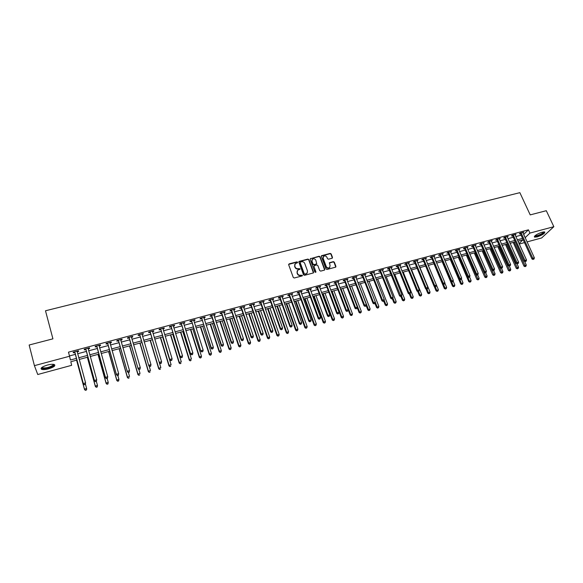 <?xml version="1.0" encoding="UTF-8"?>
<svg xmlns="http://www.w3.org/2000/svg" width="583" height="583" viewBox="0 0 583 583"><rect width="100%" height="100%" fill="white"/><g stroke="black" fill="none" stroke-linecap="round" stroke-linejoin="round"><path stroke-width="0.87" d="M297.614 262.233L296.922 261.876L289.146 263.851L288.665 264.74L293.285 277.472L294.284 277.989L302.081 275.956L302.417 275.329L300.711 275.227C299.239 275.46 298.183 274.906 297.541 273.573L297.155 272.516L297.687 270.177L299.888 269.273L300.005 268.763L298.307 268.661C296.842 268.894 295.785 268.34 295.144 267.014L294.758 265.957L295.282 263.654L297.498 262.736L297.614 262.233M297.49 262.744L296.776 262.19L288.636 264.398M302.293 275.846L300.711 275.227M299.888 269.28L298.307 268.661M537.118 236.917L534.516 237.135C534.268 235.729 536.819 234.075 542.183 232.18L544.762 231.961C544.988 233.389 542.445 235.036 537.118 236.917M48.615 368.82C45.394 369.644 43.047 369.811 41.575 369.331C40.198 368.15 42.136 366.722 47.391 365.06C50.612 364.244 52.951 364.076 54.394 364.564C55.757 365.752 53.825 367.173 48.615 368.82M332.048 258.276L332.499 257.402L331.173 253.918L330.197 253.408L321.495 255.704L321.328 256.425L326.05 268.952L327.034 269.463L335.75 267.123L335.917 266.38L334.307 262.146L333.33 261.636L329.446 262.714L330.073 265.549L329.621 267.517C328.236 268.318 327.107 267.991 326.247 266.54L323.135 258.298L323.572 256.374C324.957 255.551 326.086 255.871 326.961 257.322L327.478 258.692L328.455 259.202L332.048 258.276M76.949 360.068L70.82 361.722L71.643 365.322L37.749 374.512L34.412 365.65L29.15 345.012L52.922 338.84L45.496 310.775L519.868 192.66L530.209 214.887L546.3 210.703L553.85 226.685L541.643 237.951L527.061 241.909M34.412 365.65L69.566 356.242L70.426 360.002L76.49 358.37M528.438 229.826L529.94 233.083L525.137 237.704L523.658 234.483L528.438 229.826L68.466 352.161L69.566 356.242M529.94 233.083L553.85 226.685M308.888 259.595L307.904 259.078L299.035 261.424L298.875 262.146L303.524 274.812L304.515 275.322L313.399 272.931L313.567 272.195L308.888 259.595L307.751 259.391L298.839 261.789M324.651 269.987L319.914 257.059L318.937 256.549L310.455 258.706L319.098 256.236L320.074 256.746L324.797 269.273L324.337 270.162L320.701 271.11L319.717 270.599L317.808 265.484L316.824 264.974L314.405 265.593L313.946 266.482L315.928 271.816M310.615 258.393L310.149 259.275L314.915 272.079L315.811 272.327M69.479 355.929L75.396 354.347M77.656 353.743L86.422 351.403M88.689 350.798L97.354 348.481M99.627 347.869L108.198 345.581M110.486 344.968L118.961 342.702M121.257 342.083L129.637 339.845M131.947 339.226L140.226 337.01M142.551 336.391L150.742 334.205M153.067 333.578L161.17 331.414M163.51 330.787L171.519 328.644M173.865 328.018L181.787 325.897M184.148 325.27L191.982 323.171M194.35 322.537L202.097 320.468M204.473 319.834L212.132 317.786M214.515 317.145L222.094 315.119M224.484 314.485L231.983 312.481M234.381 311.839L241.792 309.857M244.197 309.209L251.528 307.248M253.948 306.607L261.199 304.669M263.618 304.02L270.789 302.096M273.223 301.447L280.314 299.553M282.755 298.904L289.766 297.024M292.214 296.368L299.152 294.517M301.608 293.861L308.465 292.025M310.928 291.369L317.713 289.554M320.184 288.891L326.895 287.098M329.366 286.435L336.012 284.657M338.49 283.994L345.056 282.238M347.541 281.574L354.041 279.84M356.534 279.17L362.961 277.45M365.454 276.787L371.816 275.081M374.315 274.418L380.612 272.735M383.118 272.064L389.342 270.395M391.849 269.725L398.007 268.078M400.528 267.408L406.613 265.775M409.142 265.105L415.162 263.494M417.69 262.816L423.652 261.22M426.18 260.543L432.083 258.969M434.619 258.291L440.449 256.731M442.993 256.054L448.764 254.509M451.308 253.831L457.021 252.301M459.572 251.616L465.219 250.107M467.77 249.422L473.36 247.928M475.917 247.243L481.449 245.771M484.014 245.086L489.48 243.621M492.045 242.936L497.459 241.486M500.032 240.801L505.381 239.365M507.953 238.68L513.251 237.259M515.831 236.574L521.071 235.175M77.196 351.797L78.632 351.418L78.508 350.777L73.188 352.19L73.327 352.832L74.77 352.445M88.186 348.867L89.614 348.488L89.52 347.84L84.243 349.246L84.353 349.887L85.781 349.509M99.197 345.267L99.095 345.974L100.509 345.581L100.444 344.932L95.211 346.324L95.291 346.972L96.705 346.594M109.947 343.066L111.324 342.702L111.28 342.046L106.091 343.431L106.142 344.079L107.549 343.708M120.71 340.195L122.051 339.838L122.029 339.182L116.884 340.552L116.913 341.208L118.305 340.836M131.394 337.346L132.691 337.003L132.698 336.34L127.59 337.703L127.597 338.359L128.981 337.994M141.99 334.518L143.25 334.183L143.287 333.52L138.215 334.868L138.193 335.531L139.57 335.167M152.506 331.72L153.73 331.392L153.788 330.721L148.76 332.062L148.709 332.725L150.071 332.368M162.941 328.936L164.129 328.615L164.209 327.945L159.217 329.271L159.144 329.949L160.5 329.584M173.297 326.174L174.448 325.868L174.55 325.19L169.595 326.509L169.5 327.187L170.848 326.83M183.565 323.434L184.687 323.135L184.811 322.457L179.899 323.762L179.783 324.447L181.109 324.09M193.767 320.716L194.846 320.424L194.992 319.739L190.116 321.044L189.978 321.721L191.297 321.371M203.882 318.019L204.924 317.735L205.099 317.05L200.261 318.34L200.1 319.025L201.412 318.675M213.925 315.337L214.938 315.068L215.127 314.375L210.325 315.658L210.142 316.35L211.44 316.001M223.887 312.685L224.863 312.422L225.082 311.723L220.316 312.998L220.104 313.69L221.402 313.348M233.776 310.047L234.723 309.792L234.964 309.092L230.227 310.353L230.001 311.052L231.283 310.71M243.592 307.43L244.503 307.183L244.765 306.483L240.065 307.737L239.817 308.436L241.092 308.094M253.335 304.829L254.217 304.596L254.494 303.889L249.83 305.135L249.56 305.835L250.828 305.499M263.006 302.249L264.15 301.316L259.522 302.548L259.238 303.255L260.492 302.92M272.604 299.691L273.74 298.766L269.149 299.983L268.836 300.697L270.082 300.362M282.128 297.148L283.258 296.23L278.696 297.439L278.368 298.153L279.6 297.826M291.587 294.626L292.702 293.708L288.177 294.918L287.827 295.632L289.051 295.304M300.974 292.127L302.074 291.216L297.585 292.411L297.213 293.132L298.43 292.804M310.294 289.642L311.38 288.731L306.928 289.919L306.534 290.64L307.744 290.319M319.542 287.179L320.621 286.275L316.197 287.448L315.789 288.177L316.984 287.856M328.725 284.723L329.796 283.826L325.401 285L324.971 285.728L326.167 285.408M337.841 282.296L338.905 281.4L334.54 282.566L334.095 283.294L335.276 282.981M346.892 279.884L347.942 278.995L343.613 280.146L343.147 280.882L344.32 280.569M355.878 277.486L356.92 276.604L352.62 277.748L352.139 278.485L353.305 278.171M364.798 275.103L365.832 274.229L361.562 275.365L361.059 276.102L362.218 275.795M373.659 272.742L374.68 271.867L370.438 272.997L369.921 273.74L371.072 273.434M382.455 270.395L383.461 269.528L379.256 270.65L378.724 271.394L379.861 271.088M391.186 268.071L392.184 267.203L388.008 268.318L387.455 269.062L388.591 268.763M399.858 265.761L400.849 264.901L396.695 266.001L396.134 266.752L397.256 266.453M408.464 263.465L409.448 262.605L405.323 263.705L404.748 264.456L405.863 264.157M417.013 261.184L417.989 260.331L413.894 261.424L413.296 262.175L414.404 261.876M425.503 258.918L426.472 258.072L422.405 259.158L421.793 259.909L422.894 259.617M433.934 256.673L434.889 255.828L430.852 256.906L430.225 257.657L431.318 257.365M442.308 254.436L443.255 253.598L439.247 254.669L438.598 255.427L439.684 255.135M450.623 252.22L451.555 251.39L447.576 252.446L446.921 253.211L447.999 252.92M458.879 250.02L459.805 249.189L455.855 250.245L455.177 251.003L456.249 250.719M467.078 247.833L467.996 247.01L464.075 248.052L463.383 248.817L464.447 248.533M475.225 245.662L476.136 244.838L472.237 245.88L471.53 246.645L472.587 246.361M483.314 243.505L484.211 242.688L480.341 243.723L479.627 244.488L480.676 244.204M491.345 241.362L492.241 240.553L488.394 241.573L487.658 242.346L488.7 242.069M499.325 239.234L500.207 238.425L496.388 239.445L495.645 240.218L496.68 239.941M507.254 237.121L508.128 236.319L504.331 237.325L503.574 238.104L504.601 237.828M515.124 235.022L515.991 234.22L512.224 235.226L511.451 235.998L512.472 235.729M522.944 232.938L523.804 232.143L520.058 233.142L519.271 233.914L520.284 233.645M524.474 242.608L519.227 244.029M519.023 243.585L522.936 239.817L517.923 241.173M515.343 241.865L510.045 243.293M507.465 243.993L502.109 245.436M499.536 246.128L494.122 247.586M491.549 248.278L486.076 249.757M483.511 250.45L477.98 251.943M475.415 252.628L469.825 254.137M467.267 254.829L461.612 256.352M459.061 257.045L453.341 258.582M450.797 259.267L445.018 260.827M442.475 261.512L436.631 263.086M434.095 263.771L428.192 265.367M425.656 266.045L419.687 267.655M417.158 268.34L411.132 269.965M408.603 270.643L402.503 272.29M399.989 272.968L393.824 274.629M391.31 275.307L385.079 276.991M382.572 277.668L376.268 279.366M373.769 280.037L367.399 281.757M364.9 282.427L358.465 284.161M355.973 284.839L349.465 286.588M346.98 287.259L340.399 289.037M337.921 289.707L331.268 291.5M328.797 292.163L322.071 293.978M319.601 294.641L312.809 296.477M310.345 297.141L303.473 298.992M301.017 299.655L294.072 301.528M291.624 302.183L284.599 304.078M282.157 304.741L275.052 306.651M272.618 307.307L265.44 309.245M263.013 309.901L255.755 311.854M253.335 312.51L245.997 314.492M243.585 315.141L236.159 317.137M233.761 317.786L226.255 319.812M223.857 320.453L216.271 322.501M213.881 323.15L206.214 325.212M203.831 325.853L196.077 327.945M193.709 328.586L185.86 330.699M183.499 331.341L175.563 333.476M173.217 334.11L165.193 336.274M162.854 336.908L154.735 339.095M152.403 339.721L144.205 341.937M141.88 342.564L133.58 344.793M131.27 345.42L122.882 347.679M120.579 348.306L112.089 350.594M109.801 351.206L101.216 353.524M98.935 354.136L90.256 356.475M87.989 357.087L79.208 359.456M78.749 357.765L87.523 355.404M89.789 354.792L98.469 352.46M100.75 351.848L109.327 349.538M111.615 348.925L120.098 346.645M122.401 346.025L130.789 343.766M133.099 343.147L141.392 340.917M143.709 340.29L151.915 338.089M154.24 337.455L162.351 335.276M164.69 334.649L172.714 332.492M175.06 331.858L182.989 329.723M185.35 329.089L193.192 326.983M195.56 326.342L203.321 324.257M205.697 323.616L213.363 321.554M215.754 320.912L223.333 318.872M225.73 318.231L233.229 316.212M235.634 315.571L243.053 313.574M245.465 312.925L252.803 310.95M255.216 310.302L262.474 308.349M264.901 307.693L272.079 305.762M274.513 305.113L281.611 303.204M284.052 302.548L291.07 300.653M293.519 299.997L300.464 298.132M302.92 297.468L309.784 295.625M312.248 294.962L319.047 293.132M321.51 292.469L328.229 290.662M330.707 289.999L337.353 288.206M339.831 287.543L346.411 285.772M348.896 285.102L355.397 283.353M357.889 282.682L364.324 280.955M366.824 280.285L373.186 278.572M375.692 277.894L381.989 276.204M384.496 275.526L390.727 273.85M393.241 273.179L399.399 271.518M401.92 270.84L408.013 269.2M410.541 268.523L416.568 266.905M419.097 266.22L425.065 264.616M427.594 263.939L433.497 262.35M436.033 261.665L441.878 260.098M444.414 259.413L450.193 257.861M452.743 257.176L458.457 255.638M461.007 254.953L466.662 253.43M469.213 252.745L474.81 251.237M477.368 250.552L482.899 249.058M485.464 248.373L490.937 246.901M493.502 246.208L498.924 244.751M501.489 244.058L506.853 242.623M509.425 241.93L514.723 240.502M517.303 239.81L522.55 238.396M78.632 351.418L78.457 350.791M89.614 348.488L89.439 347.862M100.509 345.581L100.334 344.961M111.324 342.702L111.149 342.083M122.051 339.838L121.869 339.226M132.691 337.003L132.509 336.391M143.25 334.183L143.068 333.578M153.73 331.392L153.548 330.787M164.129 328.615L163.94 328.018M174.448 325.868L174.259 325.263M184.687 323.135L184.498 322.537M194.846 320.424L194.656 319.834M204.924 317.735L204.735 317.145M214.938 315.068L214.741 314.477M224.863 312.422L224.674 311.832M234.723 309.792L234.526 309.209M244.503 307.183L244.306 306.607M254.217 304.596L254.013 304.02M263.851 302.023L263.654 301.447M273.42 299.473L273.216 298.904M282.915 296.944L282.711 296.375M292.338 294.43L292.134 293.861M301.695 291.937L301.491 291.369M310.987 289.459L310.775 288.898M320.205 286.996L320.001 286.435M329.359 284.555L329.147 284.001M338.446 282.136L338.235 281.582M347.468 279.731L347.257 279.177M356.432 277.34L356.213 276.787M365.322 274.965L365.111 274.418M374.155 272.611L373.936 272.064M382.922 270.272L382.703 269.732M391.63 267.954L391.412 267.415M400.273 265.644L400.055 265.112M408.858 263.356L408.639 262.824M417.384 261.082L417.158 260.55M425.845 258.83L425.626 258.298M434.255 256.586L434.029 256.061M442.599 254.363L442.38 253.831M450.892 252.148L450.666 251.623M459.127 249.954L458.901 249.429M467.304 247.775L467.078 247.258M475.422 245.611L475.196 245.093M483.489 243.454L483.263 242.943M491.498 241.318L491.272 240.808M499.456 239.198L499.23 238.687M507.363 237.092L507.13 236.581M515.212 235L514.978 234.49M523.009 232.916L522.791 232.442M294.75 264.449L294.758 265.957M298.161 268.967C296.696 269.2 295.639 268.646 294.998 267.32L294.612 266.263M297.155 270.964L297.155 272.516M300.566 275.533C299.094 275.766 298.037 275.212 297.396 273.879L297.009 272.815M313.435 272.895L308.728 259.909M300.507 262.037L300.172 262.656L304.26 273.762L304.953 274.127L306.964 273.347L307.511 270.993L304.712 263.414C304.071 262.088 303.022 261.541 301.557 261.767L300.507 262.037M307.336 272.895L305.856 274.156L304.107 274.068L300.026 262.962M313.909 266.096L315.767 272.115M315.826 260.207C314.944 258.735 313.807 258.422 312.408 259.26L311.971 261.191L313.056 264.106L314.04 264.616L316.751 263.844L315.826 260.207M311.963 259.909L311.971 261.191M316.788 263.808L313.88 264.93L312.896 264.412L311.81 261.505M323.135 256.986L323.135 258.298M329.883 267.225L329.446 267.823C328.061 268.617 326.939 268.297 326.072 266.846L322.967 258.612M335.764 267.101L334.125 262.452L333.155 261.942L329.249 263.042M332.354 258.109L330.998 254.232L330.022 253.729L321.299 256.046M76.57 360.17L84.557 389.633L84.455 389.094L86.634 388.482L85.446 384.124M76.606 360.163L84.455 389.094L85.468 390.34L86.299 389.881L85.424 390.129M86.299 389.881L86.736 389.021L86.335 390.1M85.468 390.34L84.557 389.633M74.857 352.183L83.471 384.08L74.631 351.804M84.353 384.576L83.354 383.512L85.592 382.893L85.293 384.554L84.353 384.576L85.293 384.554M77.065 351.163L85.592 382.893L85.249 384.328M74.988 352.824L74.318 351.892M77.299 351.097L77.167 351.964M83.471 384.08L84.397 384.802M87.326 357.27L95.401 386.587L95.321 386.041L97.485 385.429L96.384 381.457M87.392 357.255L95.321 386.041L96.319 387.287L97.15 386.828L96.282 387.068M97.15 386.828L97.485 385.429L97.179 387.046M96.319 387.287L95.401 386.587M97.995 354.391L106.157 383.563L106.106 383.009L108.249 382.412L107.141 378.454M98.09 354.369L106.106 383.009L107.083 384.263L107.913 383.796L107.061 384.044M107.913 383.796L108.249 382.412L107.935 384.022M107.083 384.263L106.157 383.563M108.591 351.534L116.833 380.568L116.804 380.007L118.932 379.409L117.81 375.474M108.708 351.505L116.804 380.007L117.759 381.253L118.597 380.794L117.744 381.034M118.597 380.794L118.932 379.409L118.611 381.02M117.759 381.253L116.833 380.568M85.898 349.239L94.577 380.983L85.679 348.867M95.481 381.471L94.49 380.408L96.712 379.788L96.399 381.45L95.481 381.471L96.399 381.45M88.091 348.226L96.712 379.788L96.363 381.224M86 349.88L85.337 348.955M88.288 348.168L88.179 348.955M94.577 380.983L95.51 381.697M96.851 346.317L105.596 377.908L96.632 345.945M106.514 378.389L105.538 377.332L107.738 376.72L107.418 378.374L106.514 378.389L107.418 378.374M99.023 345.311L107.738 376.72L107.396 378.141M96.931 346.965L96.261 346.047M105.596 377.908L106.536 378.622M107.717 343.423L116.527 374.862L107.498 343.052M117.467 375.328L116.498 374.279L118.677 373.667L118.349 375.321L117.467 375.328L118.349 375.321M109.874 342.418L118.677 373.667L118.334 375.088M107.768 344.072L107.104 343.154M110.012 342.381L109.932 343.015M116.527 374.862L117.474 375.561M119.1 348.7L127.422 377.587L127.422 377.026L129.535 376.429L128.398 372.515M119.245 348.663L127.422 377.026L128.355 378.272L129.2 377.813L128.355 378.046M128.355 378.272L127.422 377.587M118.502 340.552L127.378 371.837L118.283 340.18M128.326 372.297L127.371 371.247L129.535 370.642L129.193 372.289L128.326 372.297L129.193 372.289M120.637 339.554L129.535 370.642L129.193 372.056M118.524 341.208L117.861 340.29M120.747 339.525L120.674 340.078M127.378 371.837L128.326 372.537M53.6 364.36L53.301 365.716C51.071 367.837 42.231 369.578 41.808 367.968L41.845 367.458M42.107 367.268L42.588 367.8C45.948 368.252 49.344 367.436 52.791 365.359L53.272 364.317M41.036 368.398L41.451 368.66C45.62 369.214 49.832 368.208 54.102 365.628M543.932 231.859C543.844 233.164 541.607 234.57 537.22 236.093L534.757 235.969M535.026 235.714L537.235 235.627C540.805 234.432 542.919 233.193 543.553 231.896M534.305 236.603L536.899 236.392C541.002 235.058 543.611 233.572 544.719 231.947M129.528 345.894L137.938 374.636L137.952 374.067L140.051 373.477L138.841 369.345M129.696 345.843L137.952 374.067L138.871 375.314L139.716 374.854L138.878 375.088M138.871 375.314L137.938 374.636M139.876 343.103L148.366 371.699L148.41 371.131L150.487 370.548L149.168 366.117M140.073 343.044L148.41 371.131L149.306 372.377L150.152 371.918L149.321 372.151M149.306 372.377L148.366 371.699M150.152 340.334L158.714 368.791L158.78 368.216L160.842 367.64L150.297 332.725L149.627 331.829M150.37 340.268L158.78 368.216L159.655 369.462L160.507 369.003L159.684 369.236M159.655 369.462L158.714 368.791M160.34 337.579L168.983 365.905L169.07 365.33L171.118 364.754L162.621 336.967M160.587 337.513L169.07 365.33L169.93 366.576L170.79 366.109L169.966 366.343M169.93 366.576L168.983 365.905M170.462 334.853L179.17 363.041L179.287 362.458L181.32 361.883L172.75 334.234M170.732 334.78L179.287 362.458L180.125 363.705L180.985 363.238L180.176 363.471M180.125 363.705L179.17 363.041M129.2 337.695L138.135 368.835L128.974 337.331M139.104 369.287L138.156 368.237L140.299 367.64L139.949 369.287L139.104 369.287L139.949 369.287M131.313 336.704L140.299 367.64L139.956 369.046M129.2 338.359L128.53 337.448M131.401 336.683L131.335 337.163M138.135 368.835L139.089 369.527M139.811 334.868L148.811 365.854L139.592 334.504M149.795 366.306L148.854 365.257L150.982 364.666L150.625 366.306L149.795 366.306L150.625 366.306M141.909 333.884L150.982 364.666L150.64 366.066M139.789 335.531L139.118 334.627M141.968 333.87L141.917 334.27M148.811 365.854L149.773 366.547M160.369 363.588L161.243 363.107L160.369 363.588L159.399 362.903L150.123 331.698M160.398 363.34L159.472 362.298L161.586 361.708L161.214 363.347M152.425 331.086L161.586 361.708L161.243 363.107M160.791 329.271L169.908 359.973L160.573 328.914M170.921 360.403L170.003 359.361L172.102 358.778L171.723 360.411L170.921 360.403L171.723 360.411M162.854 328.302L172.102 358.778L171.759 360.17M160.719 329.949L160.055 329.052M169.908 359.973L170.885 360.651M171.162 326.509L180.336 357.066L170.943 326.152M181.364 357.488L180.453 356.446L182.537 355.87L182.144 357.503L181.364 357.488L182.144 357.503M173.209 325.547L182.537 355.87L182.195 357.255M171.067 327.187L170.404 326.291M180.336 357.066L181.313 357.736M180.504 332.15L189.286 360.199L189.424 359.609L191.443 359.041L182.8 331.53M180.796 332.07L189.424 359.609L190.247 360.855L191.107 360.396L190.298 360.622M190.247 360.855L189.286 360.199M181.451 323.769L190.677 354.18L181.233 323.412M191.72 354.595L190.823 353.56L192.886 352.985L192.485 354.61L191.72 354.595L192.485 354.61M183.477 322.807L192.886 352.985L192.55 354.369M181.335 324.447L180.664 323.558M190.677 354.18L191.661 354.843M190.466 329.461L199.32 357.379L199.481 356.781L201.485 356.22L192.769 328.841M190.787 329.373L199.481 356.781L200.29 358.028L201.157 357.568L200.355 357.794M201.485 356.22L201.157 357.568M200.29 358.028L199.32 357.379M191.661 321.044L200.946 351.316L191.443 320.686M202.002 351.724L202.818 351.498L202.002 351.724L201.113 350.689L203.161 350.121L193.673 320.096M191.523 321.729L190.852 320.847M200.946 351.316L201.937 351.972M202.818 351.498L203.161 350.121M200.355 326.793L209.282 354.581L209.465 353.983L211.454 353.422L202.673 326.167M200.698 326.699L209.465 353.983L210.252 355.229L211.126 354.763L210.332 354.989M211.454 353.422L211.126 354.763M210.252 355.229L209.282 354.581M201.798 318.347L211.133 348.474L211.323 347.847L201.572 317.99M212.205 348.882L213.014 348.649L212.205 348.882L211.323 347.847L213.356 347.279L203.788 317.4M201.631 319.032L200.967 318.15M211.133 348.474L212.125 349.13M213.014 348.649L213.356 347.279M210.179 324.148L219.172 351.797L219.376 351.199L221.351 350.645L212.496 323.521M210.543 324.046L219.376 351.199L220.148 352.445L221.015 351.979L220.228 352.205M221.351 350.645L221.015 351.979M220.148 352.445L219.172 351.797M211.855 315.665L211.665 316.35L221.241 345.653L221.453 345.019L211.629 315.308M222.327 346.054L223.129 345.828L222.327 346.054L221.453 345.019L223.471 344.458L213.83 314.725M211.665 316.35L211.002 315.476M221.241 345.653L222.24 346.302M223.129 345.828L223.471 344.458M219.922 321.517L228.988 349.042L229.214 348.437L231.167 347.883L222.254 320.89M220.308 321.415L229.214 348.437L229.964 349.676L230.839 349.217L230.052 349.436M231.167 347.883L230.839 349.217M229.964 349.676L228.988 349.042M221.831 313.005L221.62 313.698L231.269 342.855L231.502 342.221L221.606 312.648M232.369 343.249L233.171 343.023L232.369 343.249L231.502 342.221L233.506 341.66L223.792 312.073M221.62 313.698L220.957 312.823M231.269 342.855L232.274 343.504M233.171 343.023L233.506 341.66M229.6 318.908L238.724 346.302L238.972 345.697L240.917 345.151L231.932 318.282M230.001 318.799L238.972 345.697L239.708 346.936L240.582 346.477L239.81 346.696M240.917 345.151L240.582 346.477M239.708 346.936L238.724 346.302M231.735 310.36L231.502 311.06L241.224 340.078L241.479 339.437L231.509 310.01M242.339 340.465L243.133 340.246L242.339 340.465L241.479 339.437L243.468 338.883L233.681 309.435M231.502 311.06L230.839 310.192M241.224 340.078L242.229 340.72M243.133 340.246L243.468 338.883M239.198 316.321L248.394 343.584L248.664 342.972L250.588 342.432L241.544 315.687M239.628 316.205L248.664 342.972L249.386 344.218L250.26 343.751L249.488 343.97M250.588 342.432L250.26 343.751M249.386 344.218L248.394 343.584M248.737 313.749L257.992 340.887L258.276 340.275L260.193 339.736L251.084 313.115M249.181 313.632L258.276 340.275L258.983 341.514L259.865 341.048L259.1 341.266M260.193 339.736L259.865 341.048M258.983 341.514L257.992 340.887M258.196 311.198L267.517 338.213L267.823 337.593L269.725 337.054L260.557 310.564M258.67 311.074L267.823 337.593L268.515 338.832L269.397 338.366L268.639 338.585M269.725 337.054L269.397 338.366M268.515 338.832L267.517 338.213M267.59 308.662L276.976 335.553L277.304 334.926L279.191 334.402L269.958 308.028M268.085 308.531L277.304 334.926L277.974 336.165L278.856 335.706L278.106 335.917M279.191 334.402L278.856 335.706M277.974 336.165L276.976 335.553M276.918 306.148L286.362 332.915L286.705 332.288L288.578 331.763L279.293 305.514M277.428 306.009L286.705 332.288L287.368 333.527L288.25 333.061L287.506 333.272M288.578 331.763L288.25 333.061M287.368 333.527L286.362 332.915M286.18 303.656L295.683 330.299L296.047 329.665L297.906 329.14L288.556 303.014M286.712 303.51L296.047 329.665L296.689 330.904L297.578 330.444L296.834 330.648M297.906 329.14L297.578 330.444M296.689 330.904L295.683 330.299M295.37 301.178L304.931 327.697L305.317 327.063L307.161 326.546L297.76 300.529M295.924 301.025L305.317 327.063L305.944 328.295L306.833 327.835L306.097 328.047M307.161 326.546L306.833 327.835M305.944 328.295L304.931 327.697M304.501 298.715L314.12 325.117L314.521 324.476L316.35 323.959L306.891 298.066M305.069 298.562L314.521 324.476L315.133 325.715L316.03 325.248L315.294 325.46M316.35 323.959L316.03 325.248M315.133 325.715L314.12 325.117M313.559 296.273L323.237 322.552L323.66 321.911L325.474 321.401L315.964 295.625M314.15 296.113L323.66 321.911L324.257 323.142L325.154 322.683L324.425 322.887M325.474 321.401L325.154 322.683M324.257 323.142L323.237 322.552M322.559 293.847L332.288 320.009L332.725 319.36L334.533 318.857L324.964 293.198M323.171 293.679L332.725 319.36L333.308 320.599L334.212 320.133L333.483 320.337M334.533 318.857L334.212 320.133M333.308 320.599L332.288 320.009M331.494 291.434L341.281 317.48L341.733 316.831L343.525 316.329L333.906 290.786M332.121 291.267L341.733 316.831L342.301 318.063L343.205 317.604L342.483 317.808M343.525 316.329L343.205 317.604M342.301 318.063L341.281 317.48M348.219 309.741L350.201 314.973L352.46 313.822L342.782 288.396M341.011 288.869L350.675 314.324L351.228 315.556L352.132 315.09L351.418 315.294M352.46 313.822L352.132 315.09M351.228 315.556L350.201 314.973M357.211 307.649L359.062 312.481L361.322 311.329L351.6 286.013M349.844 286.486L359.558 311.825L360.097 313.056L361.001 312.597L360.294 312.794M361.322 311.329L361.001 312.597M360.097 313.056L359.062 312.481M366.146 305.565L367.866 310.01L370.125 308.859L360.352 283.659M358.603 284.125L368.893 310.579L369.804 310.12L369.097 310.316M370.125 308.859L369.804 310.12M368.893 310.579L367.866 310.01M375 303.452L376.596 307.554L378.87 306.403L369.046 281.312M375.321 302.278L377.638 308.123L378.542 307.664L377.85 307.86M378.87 306.403L378.542 307.664M377.638 308.123L376.596 307.554M383.716 301.2L383.009 301.404L383.716 301.2L385.276 305.113L387.549 303.969L377.675 278.987M384.131 300.187L386.31 305.681L387.221 305.222L386.529 305.419M387.549 303.969L387.221 305.222M386.31 305.681L385.276 305.113M392.337 298.795L393.889 302.694L396.163 301.542L386.245 276.677M392.884 298.095L394.931 303.255L395.842 302.796L395.157 302.992M396.163 301.542L395.842 302.796M394.931 303.255L393.889 302.694M400.885 296.404L402.445 300.289L404.726 299.145L394.757 274.382M400.871 296.2L389.364 268.34L388.817 269.084L399.566 295.909L401.906 294.728L401.57 296.004L400.638 296.477L401.57 296.004L403.487 300.85L404.398 300.391L403.72 300.58M404.726 299.145L404.398 300.391M403.487 300.85L402.445 300.289M408.289 293.475L408.887 292.783L398.051 266.03L397.482 266.774L408.289 293.475L409.361 294.043L410.294 293.57L409.361 294.043L410.935 297.898L413.223 296.754L403.21 272.101M410.126 293.766L411.984 298.452L412.902 298L412.225 298.19M413.223 296.754L412.902 298M411.984 298.452L410.935 297.898M417.712 291.464L419.374 295.53L421.662 294.386L411.605 269.834M418.587 291.464L420.423 296.084L421.341 295.625L420.671 295.814M421.662 294.386L421.341 295.625M420.423 296.084L419.374 295.53M425.991 288.898L427.754 293.176L430.043 292.032L419.942 267.59M426.975 289.117L428.804 293.723L429.722 293.264L429.052 293.453M430.043 292.032L429.722 293.264M428.804 293.723L427.754 293.176M434.211 286.355L436.069 290.837L438.365 289.693L428.221 265.352M435.304 286.792L437.126 291.383L438.044 290.924L437.381 291.106M438.365 289.693L438.044 290.924M437.126 291.383L436.069 290.837M433.978 263.808L444.333 288.512L446.636 287.368L444.814 283.046M443.561 284.438L445.397 289.051L446.316 288.6L445.652 288.782M446.636 287.368L446.316 288.6M445.397 289.051L444.333 288.512M442.14 261.607L452.539 286.209L454.842 285.065L453.144 281.05M451.694 281.939L453.603 286.741L454.521 286.289L453.873 286.472M454.842 285.065L454.521 286.289M453.603 286.741L452.539 286.209M450.251 259.42L460.694 283.914L462.997 282.777L461.415 279.06M459.768 279.468L461.758 284.453L462.676 283.994L462.028 284.176M462.997 282.777L462.676 283.994M461.758 284.453L460.694 283.914M458.304 257.241L468.79 281.64L471.093 280.503L469.606 277.042M467.785 277.012L469.854 282.172L470.78 281.713L470.131 281.895M471.093 280.503L470.78 281.713M469.854 282.172L468.79 281.64M241.566 307.744L241.311 308.443L251.105 337.324L251.382 336.683L241.34 307.394M252.228 337.703L253.015 337.484L252.228 337.703L251.382 336.683L253.357 336.129L243.49 306.818M241.311 308.443L240.648 307.576M251.105 337.324L252.118 337.958M253.015 337.484L253.357 336.129M251.324 305.142L251.047 305.842L260.907 334.584L261.206 333.942L251.098 304.792M262.044 334.963L262.831 334.744L262.044 334.963L261.206 333.942L263.166 333.396L253.233 304.224M251.047 305.842L250.384 304.982M260.907 334.584L261.927 335.218M262.831 334.744L263.166 333.396M261.009 302.562L260.71 303.269L270.643 331.873L270.964 331.224L260.783 302.213M271.787 332.244L272.567 332.026L271.787 332.244L270.964 331.224L272.902 330.685L262.897 301.651M260.71 303.269L260.047 302.409M270.643 331.873L271.663 332.499M272.567 332.026L272.902 330.685M270.614 299.997L270.301 300.711L280.299 329.176L280.642 328.528L270.395 299.655M281.458 329.541L282.23 329.329L281.458 329.541L280.642 328.528L282.566 327.989L272.494 299.094M270.301 300.711L269.637 299.851M280.299 329.176L281.319 329.803M282.23 329.329L282.566 327.989M280.161 297.454L279.825 298.168L289.882 326.502L290.247 325.846L279.935 297.111M291.055 326.859L291.821 326.648L291.055 326.859L290.247 325.846L292.156 325.314L282.019 296.558M279.825 298.168L279.162 297.315M289.882 326.502L290.91 327.121M291.821 326.648L292.156 325.314M289.627 294.932L289.277 295.647L299.4 323.849L299.779 323.193L289.401 294.59M300.58 324.199L301.345 323.988L300.58 324.199L299.779 323.193L301.681 322.661L291.478 294.036M289.277 295.647L288.607 294.801M299.4 323.849L300.427 324.461M301.345 323.988L301.681 322.661M299.028 292.426L298.656 293.147L308.844 321.218L309.245 320.555L298.802 292.083M310.039 321.561L310.79 321.35L310.039 321.561L309.245 320.555L311.125 320.031L300.857 291.536M298.656 293.147L297.993 292.302M308.844 321.218L309.879 321.823M310.79 321.35L311.125 320.031M308.363 289.94L307.97 290.662L318.216 318.602L318.639 317.932L308.137 289.598M319.426 318.937L320.169 318.733L319.426 318.937L318.639 317.932L320.504 317.414L310.178 289.059M307.97 290.662L307.307 289.824M318.216 318.602L319.258 319.207M320.169 318.733L320.504 317.414M317.626 287.47L317.21 288.191L327.522 316.008L327.959 315.337L317.4 287.127M328.739 316.336L329.482 316.132L328.739 316.336L327.959 315.337L329.818 314.82L319.426 286.588M317.21 288.191L316.547 287.361M327.522 316.008L328.564 316.605M329.482 316.132L329.818 314.82M326.823 285.014L326.393 285.743L336.755 313.428L337.214 312.758L326.597 284.679M337.987 313.756L338.723 313.552L337.987 313.756L337.214 312.758L339.058 312.24L328.608 284.147M326.393 285.743L325.729 284.912M336.755 313.428L337.805 314.026M338.723 313.552L339.058 312.24M335.946 282.58L335.502 283.309L345.93 310.87L346.404 310.192L335.721 282.252M347.169 311.191L347.898 310.987L347.169 311.191L346.404 310.192L348.233 309.682L337.725 281.72M335.502 283.309L334.839 282.485M345.93 310.87L346.98 311.46M347.898 310.987L348.233 309.682M345.012 280.168L344.546 280.897L355.032 308.334L355.528 307.649L344.786 279.833M356.286 308.647L357.007 308.443L356.286 308.647L355.528 307.649L357.343 307.146L346.768 279.308M344.546 280.897L343.883 280.073M355.032 308.334L356.082 308.917M357.007 308.443L357.343 307.146M354.012 277.77L353.524 278.499L364.069 305.813L364.579 305.128L353.786 277.435M365.33 306.126L366.051 305.922L365.33 306.126L364.579 305.128L366.386 304.625L355.754 276.91M353.524 278.499L352.868 277.683M364.069 305.813L365.126 306.396M366.051 305.922L366.386 304.625M362.947 275.387L362.444 276.123L373.04 303.306L373.572 302.621L362.721 275.059M374.315 303.612L375.029 303.415L374.315 303.612L373.572 302.621L375.357 302.125L364.674 274.535M362.444 276.123L361.781 275.307M373.04 303.306L374.097 303.889M375.029 303.415L375.357 302.125M371.816 273.019L371.298 273.762L381.945 300.821L382.492 300.136L371.59 272.691M383.228 301.127L382.492 300.136L384.27 299.64L373.528 272.174M371.298 273.762L370.635 272.946M381.945 300.821L383.009 301.404M383.942 300.93L384.27 299.64M380.619 270.672L380.087 271.416L390.792 298.358L391.353 297.665L380.4 270.344M392.082 298.656L392.789 298.46L392.082 298.656L391.353 297.665L393.117 297.177L382.324 269.834M380.087 271.416L379.424 270.607M390.792 298.358L391.856 298.933M392.789 298.46L393.117 297.177M391.055 267.51L401.906 294.728M388.817 269.084L388.154 268.282M399.566 295.909L400.638 296.477M409.601 293.759L408.887 292.783L410.621 292.294L399.727 265.199M397.482 266.774L396.819 265.972M410.294 293.57L410.621 292.294M406.672 263.727L406.089 264.478L416.94 291.063L417.559 290.363L406.446 263.407M418.266 291.347L418.951 291.15L418.266 291.347L417.559 290.363L419.286 289.882L408.333 262.904M406.089 264.478L405.425 263.676M416.94 291.063L418.018 291.624M418.951 291.15L419.286 289.882M415.234 261.446L414.63 262.197L425.539 288.665L426.166 287.966L415.009 261.126M426.865 288.942L427.55 288.753L426.865 288.942L426.166 287.966L427.878 287.485L416.881 260.63M414.63 262.197L413.974 261.403M425.539 288.665L426.618 289.219M427.55 288.753L427.878 287.485M423.732 259.18L423.12 259.938L434.073 286.282L434.714 285.583L423.506 258.859M435.406 286.559L436.091 286.362L435.406 286.559L434.714 285.583L436.419 285.102L425.371 258.364M423.12 259.938L422.456 259.144M434.073 286.282L435.151 286.836M436.091 286.362L436.419 285.102M432.178 256.928L431.544 257.686L442.541 283.921L443.204 283.214L431.952 256.615M443.889 284.191L444.567 284.001L443.889 284.191L443.204 283.214L444.895 282.74L433.796 256.119M431.544 257.686L430.888 256.899M442.541 283.921L443.627 284.468M444.567 284.001L444.895 282.74M440.559 254.698L439.91 255.456L450.958 281.574L451.636 280.86L440.333 254.377M452.313 281.837L452.984 281.647L452.313 281.837L451.636 280.86L453.312 280.394L442.169 253.889M439.91 255.456L439.254 254.669M450.958 281.574L452.044 282.121M452.984 281.647L453.312 280.394M448.888 252.475L448.225 253.233L459.317 279.242L460.009 278.528L448.662 252.162M460.679 279.497L461.35 279.315L460.679 279.497L460.009 278.528L461.67 278.069L450.484 251.674M448.225 253.233L447.569 252.461M459.317 279.242L460.402 279.782M461.35 279.315L461.67 278.069M457.152 250.275L456.474 251.033L467.61 276.925L468.317 276.211L456.926 249.961M468.987 277.18L469.65 276.998L468.987 277.18L468.317 276.211L469.971 275.752L458.734 249.473M456.474 251.033L455.833 250.267M467.61 276.925L468.703 277.464M469.65 276.998L469.971 275.752M465.365 248.081L464.673 248.846L475.852 274.629L476.573 273.915L465.139 247.768M477.237 274.877L477.892 274.695L477.237 274.877L476.573 273.915L478.22 273.456L466.932 247.294M464.673 248.846L464.039 248.096M475.852 274.629L476.945 275.161M477.892 274.695L478.22 273.456M466.305 255.084L476.828 279.381L479.139 278.244L477.688 274.899M467.202 254.844L478.184 279.629L477.9 279.906L478.825 279.454L478.184 279.629M479.139 278.244L478.825 279.454M477.9 279.906L476.828 279.381M473.52 245.909L472.813 246.675L484.036 272.348L484.772 271.627L473.294 245.596M485.428 272.589L486.076 272.407L485.428 272.589L484.772 271.627L486.404 271.175L475.079 245.122M472.813 246.675L472.186 245.931M484.036 272.348L485.129 272.88M486.076 272.407L486.404 271.175M474.256 252.942L484.816 277.136L487.133 275.999L485.697 272.72M475.16 252.701L486.178 277.384L485.887 277.661L486.812 277.202L486.178 277.384M487.133 275.999L486.812 277.202M485.887 277.661L484.816 277.136M481.616 243.752L480.895 244.517L492.161 270.082L492.912 269.361L481.39 243.439M493.561 270.323L494.209 270.14L493.561 270.323L492.912 269.361L494.537 268.909L483.169 242.965M480.895 244.517L480.283 243.789M492.161 270.082L493.262 270.607M494.209 270.14L494.537 268.909M482.148 250.814L492.752 274.906L495.069 273.77L493.626 270.505M483.067 250.566L494.114 275.147L493.823 275.424L494.748 274.972L494.114 275.147M495.069 273.77L494.748 274.972M493.823 275.424L492.752 274.906M489.662 241.61L488.926 242.375L500.236 267.83L501.001 267.101L489.436 241.296M501.642 268.063L502.284 267.881L501.642 268.063L501.001 267.101L502.612 266.657L491.199 240.83M488.926 242.375L488.321 241.654M500.236 267.83L501.336 268.355M502.284 267.881L502.612 266.657M489.99 248.701L500.629 272.691L502.947 271.554L501.504 268.304M490.93 248.453L502.007 272.931L501.701 273.208L502.633 272.749L502.007 272.931M502.947 271.554L502.633 272.749M501.701 273.208L500.629 272.691M497.656 239.475L496.905 240.247L508.252 265.593L509.025 264.864L497.43 239.168M509.666 265.826L510.307 265.644L509.666 265.826L509.025 264.864L510.628 264.42L499.172 238.702M496.905 240.247L496.301 239.533M508.252 265.593L509.353 266.11M510.307 265.644L510.628 264.42M497.78 246.602L508.456 270.49L510.781 269.353L509.323 266.096M498.727 246.347L509.841 270.723L509.535 271.008L510.46 270.548L509.841 270.723M510.781 269.353L510.46 270.548M509.535 271.008L508.456 270.49M505.592 237.361L504.827 238.134L516.21 263.37L517.004 262.642L505.366 237.055M517.631 263.596L518.272 263.421L517.631 263.596L517.004 262.642L518.593 262.204L507.101 236.589M504.827 238.134L504.229 237.434M516.21 263.37L517.318 263.888M518.272 263.421L518.593 262.204M505.519 244.517L516.232 268.304L518.557 267.167L517.012 263.749M506.481 244.255L517.624 268.537L517.31 268.814L518.243 268.362L517.624 268.537M518.557 267.167L518.243 268.362M517.31 268.814L516.232 268.304M513.47 235.262L512.697 236.035L524.117 261.162L524.926 260.433L513.244 234.956M525.545 261.388L526.179 261.213L525.545 261.388L524.926 260.433L526.5 259.996L514.971 234.497M512.697 236.035L512.107 235.343M524.117 261.162L525.225 261.68M526.179 261.213L526.5 259.996M513.208 242.441L523.957 266.139L526.281 265.003L524.656 261.417M514.184 242.178L525.356 266.358L525.035 266.642L525.968 266.191L525.356 266.358M526.281 265.003L525.968 266.191M525.035 266.642L523.957 266.139M521.304 233.171L520.51 233.951L531.973 258.976L532.789 258.24L521.078 232.865M533.409 259.195L534.035 259.02L533.409 259.195L532.789 258.24L534.356 257.803L522.791 232.413M520.51 233.951L519.934 233.266M531.973 258.976L533.081 259.486M534.035 259.02L534.356 257.803M77.051 351.272L77.175 351.913M74.704 351.899L74.843 352.54M88.077 348.335L88.157 348.889M85.752 348.955L85.854 349.603M99.008 345.42L99.052 345.821M96.705 346.04L96.778 346.688M107.571 343.139L107.622 343.795M118.349 340.268L118.378 340.924M129.047 337.419L129.054 338.082M139.665 334.591L139.643 335.254M150.341 332.062L150.297 332.725M150.195 331.785L150.144 332.456M160.646 329.001L160.573 329.672M171.016 326.24L170.921 326.91M181.306 323.492L181.182 324.177M191.516 320.774L191.37 321.459M201.645 318.078L201.478 318.763M211.702 315.396L211.512 316.088M221.678 312.736L221.474 313.428M231.582 310.098L231.356 310.797M241.413 307.481L241.165 308.181M251.171 304.88L250.894 305.579M260.856 302.3L260.557 303.007M270.468 299.735L270.148 300.449M280.008 297.192L279.672 297.906M289.474 294.67L289.124 295.392M298.875 292.17L298.503 292.885M308.21 289.678L307.817 290.4M317.473 287.215L317.057 287.936M326.669 284.759L326.24 285.488M335.793 282.332L335.349 283.061M344.859 279.913L344.393 280.649M353.859 277.515L353.371 278.251M362.794 275.14L362.291 275.876M371.663 272.771L371.145 273.514M380.466 270.425L379.934 271.168M389.211 268.093L388.657 268.843M397.897 265.782L397.329 266.533M406.519 263.487L405.928 264.237M415.074 261.206L414.477 261.956M423.579 258.939L422.959 259.69M432.018 256.688L431.391 257.446M440.405 254.458L439.757 255.216M448.728 252.235L448.065 253M456.999 250.034L456.321 250.799M465.212 247.848L464.52 248.613M473.367 245.676L472.66 246.441M481.463 243.512L480.742 244.284M489.509 241.369L488.773 242.142M497.496 239.241L496.752 240.014M505.432 237.128L504.674 237.9M513.317 235.029L512.537 235.802M521.144 232.945L520.357 233.717M42.151 367.436L41.808 367.968M42.399 367.079L42.588 367.8"/></g></svg>
